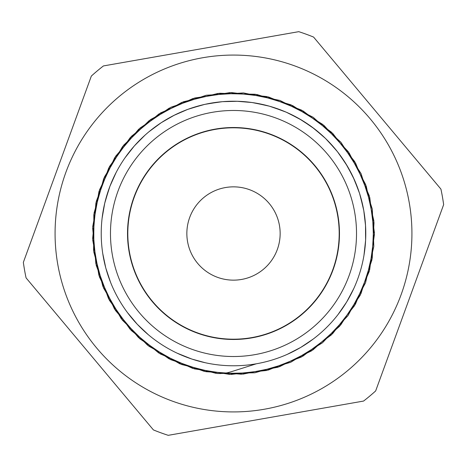 <?xml version="1.0" encoding="UTF-8"?>
<svg xmlns="http://www.w3.org/2000/svg" width="467" height="467" viewBox="0 0 467 467"><rect width="100%" height="100%" fill="white"/><g stroke="black" fill="none" stroke-linecap="round" stroke-linejoin="round"><path stroke-width="0.7" d="M230.412 371.977L227.085 372.847L220.319 373.565L215.865 373.302L179.824 363.805L147.537 345.16L121.262 318.722L102.845 286.3L93.575 250.201L94.083 212.923L104.369 177.098L123.662 145.196L150.672 119.505L183.449 101.753L219.747 93.26L257.002 94.538L292.611 105.583L324.092 125.547L349.217 153.088L366.262 186.234L374.009 222.706L371.919 259.921L360.156 295.296L339.515 326.334L311.471 350.898L277.958 367.214L241.34 374.213L204.172 371.323L169.054 358.837L138.454 337.53L114.491 308.985L98.876 275.127L92.659 238.38L96.313 201.277L109.558 166.439L131.484 136.276L160.543 112.938L194.71 98.012L231.585 92.6L268.607 97.008L303.153 111.006L332.848 133.544L355.568 163.1L369.771 197.564L374.411 234.557L369.216 271.467L354.506 305.722L331.337 334.921L301.32 357.033L266.558 370.483L229.478 374.371L192.69 368.375L158.739 352.97L130.048 329.177L108.56 298.711L95.858 263.662L92.74 226.518L99.518 189.859L115.635 156.247L140.024 128.051L170.934 107.229L206.239 95.239L243.441 92.933L279.961 100.452L313.205 117.299L340.904 142.254L361.049 173.613L372.316 209.152L373.822 246.401L365.55 282.745L347.997 315.639L322.469 342.796L290.69 362.293L254.924 372.783L217.645 373.53L181.494 364.47L148.961 346.257L122.366 320.14L103.522 287.97L93.809 251.987L93.826 214.703L103.662 178.75L122.541 146.609L149.224 120.568L181.774 102.407L217.961 93.441L255.221 94.258L290.976 104.836L322.697 124.403L348.189 151.612L365.638 184.547L373.869 220.909L372.24 258.152L360.938 293.679L340.688 324.974L312.966 349.894L279.657 366.636L243.138 374.102L205.929 371.691L170.665 359.643L139.785 338.744L115.472 310.491L99.407 276.849L92.74 240.178L95.904 203.028L108.723 168.027L130.24 137.584L159.013 113.884L192.976 98.519L229.793 92.635L266.855 96.576L301.589 110.13L331.558 132.284L354.663 161.547L369.292 195.831L374.423 232.759L369.677 269.728L355.428 304.18L332.621 333.66L302.896 356.163L268.303 370.045L231.282 374.417L194.412 368.883L160.274 353.916L131.274 330.484L109.412 300.299L96.243 265.419L92.676 228.316L98.957 191.569L114.666 157.764L138.676 129.242L169.334 108.052M256.354 363.787L230.418 371.995M354.342 179.707L347.454 166.322L339.077 153.812M314.425 128.869L302.015 120.34L288.705 113.3M365.538 225.602L363.793 210.646L360.343 195.988M346.029 163.975L337.407 151.629L327.42 140.363M299.645 118.951L286.207 112.168L272.068 106.972M237.47 101.286L222.415 101.678L207.511 103.802M174.343 115.191L161.273 122.675L149.154 131.606M292.862 351.715L298.296 348.814M341.791 309.469L345.206 304.344M364.861 249.08L365.433 242.951M363.285 207.949L359.549 193.361L354.161 179.299M335.68 149.498L325.476 138.425L314.069 128.594M283.673 111.111L269.441 106.19L254.737 102.944M219.683 101.952L204.82 104.363L190.338 108.467M140.456 139.475L136.241 143.854M116.102 172.556L109.926 186.292L105.373 200.647M103.791 259.442L105.104 265.285M131.425 317.636L135.494 322.335M183.21 355.848L189.293 358.166M287.293 354.342L300.678 347.454L313.188 339.077M338.131 314.425L346.66 302.015L353.7 288.705M363.986 255.175L365.614 240.213L365.509 225.152M358.679 190.764L353.017 176.806L345.79 163.596M323.479 136.545L311.88 126.936L299.259 118.729M266.768 105.478L252.028 102.518L237.02 101.275M202.217 104.982L187.746 109.377L173.946 115.39M144.887 135.296L134.391 145.879L125.086 157.723M109.074 188.621L104.707 203.308L102.121 218.136M102.752 253.534L105.775 267.941L110.533 282.237M127.573 312.715L137.351 324.355L148.343 334.716M177.273 353.227L191.884 359.07L205.054 362.678M298.769 31.668L103.429 65.935A212.123 212.123 0 0 0 91.345 76.057L23.35 262.361A212.123 212.123 0 0 0 26.076 277.888L153.421 429.926A212.123 212.123 0 0 0 168.231 435.332L363.571 401.065A212.123 212.123 0 0 0 375.655 390.943L443.65 204.639A212.123 212.123 0 0 0 440.924 189.112L313.579 37.074A212.123 212.123 0 0 0 298.769 31.668M103.213 256.354A132.272 132.272 0 0 0 318.436 334.903A132.272 132.272 0 0 0 278.852 109.243A132.272 132.272 0 0 0 103.213 256.354M129.12 251.812A105.974 105.974 0 0 0 301.548 314.74A105.974 105.974 0 0 0 269.833 133.947A105.974 105.974 0 0 0 129.12 251.812M157.583 159.959A105.694 105.694 0 0 1 335.143 204.523A105.694 105.694 0 0 1 207.774 336.012A105.694 105.694 0 0 1 157.583 159.959M69.163 164.01A178.423 178.423 0 0 0 255.49 410.563A178.423 178.423 0 0 0 375.847 125.921A178.423 178.423 0 0 0 69.163 164.01M243.295 279.108A46.647 46.647 0 0 1 187.892 243.295A46.647 46.647 0 0 1 223.705 187.892A46.647 46.647 0 0 1 279.108 223.705A46.647 46.647 0 0 1 243.295 279.108M112.325 254.754A123.025 123.025 0 0 0 312.493 327.811A123.025 123.025 0 0 0 275.682 117.935A123.025 123.025 0 0 0 112.325 254.754"/></g></svg>

